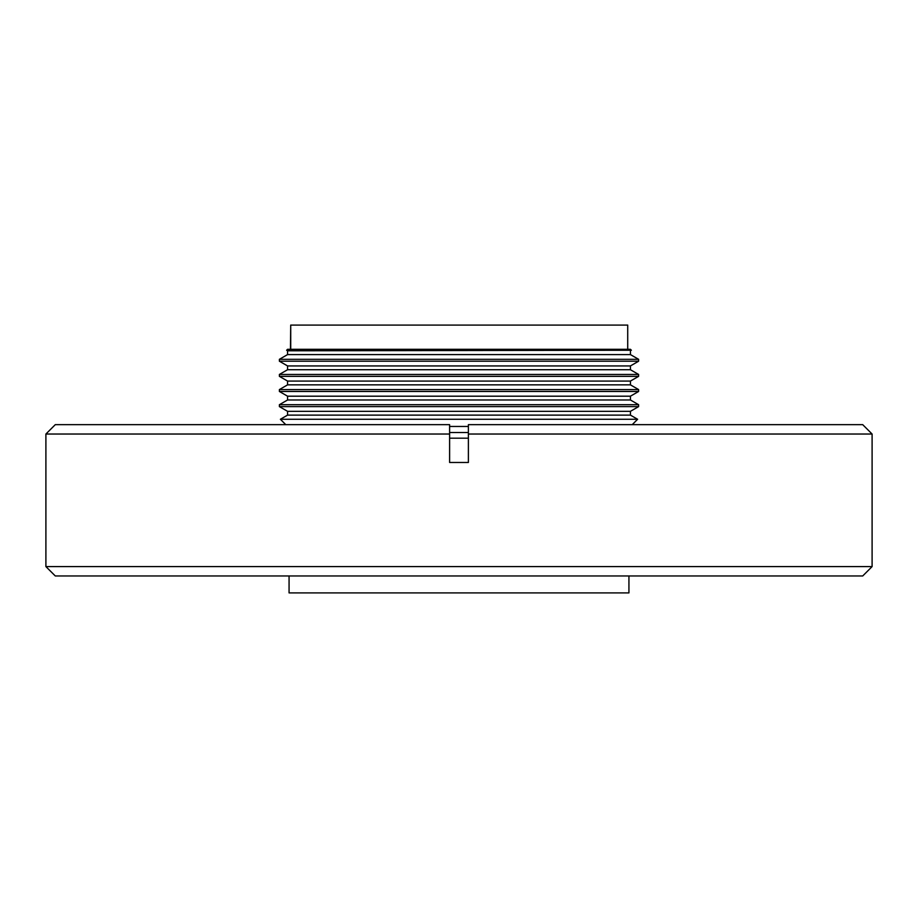 <?xml version="1.0" encoding="UTF-8"?>
<svg xmlns="http://www.w3.org/2000/svg" width="918" height="918" viewBox="0 0 918 918"><rect width="100%" height="100%" fill="white"/><g stroke="black" fill="none" stroke-linecap="round" stroke-linejoin="round"><path stroke-width="1.38" d="M45.9 566.59L55.287 575.965L862.713 575.965L872.1 566.59L45.9 566.59L45.9 434.03L449.613 434.03L449.613 424.655L55.287 424.655L45.9 434.03M872.1 566.59L872.1 434.03L468.387 434.03L468.387 462.477L449.613 462.477L449.613 424.655M468.387 424.655L468.387 434.03L468.387 424.655L862.713 424.655L872.1 434.03M289.067 575.965L289.067 592.913L628.933 592.913L628.933 575.965M468.387 432.516L449.613 432.516M468.387 426.468L449.613 426.468M632.238 424.655L637.62 419.274L280.38 419.274L285.762 424.655M637.62 419.274L630.425 415.12L287.575 415.12L280.38 419.274M630.425 415.12L630.425 411.333L287.575 411.333L279.382 406.605L279.382 404.712L638.618 404.712L638.618 406.605L279.382 406.605M287.575 415.12L287.575 411.333M287.575 349.299L630.425 349.299L631.389 350.251L286.611 350.251L287.575 349.299M630.425 411.333L638.618 406.605M630.425 350.802L630.425 354.589L287.575 354.589L287.575 350.802L631.389 350.251M287.575 350.802L286.611 350.251M638.618 404.712L630.425 399.984L287.575 399.984L279.382 404.712M287.575 354.589L279.382 359.317L638.618 359.317L630.425 354.589M630.425 399.984L630.425 396.197L287.575 396.197L279.382 391.47L279.382 389.576L638.618 389.576L638.618 391.47L279.382 391.47M287.575 399.984L287.575 396.197M287.575 365.938L630.425 365.938L630.425 369.724L287.575 369.724L287.575 365.938L279.382 361.21L638.618 361.21L638.618 359.317M279.382 361.21L279.382 359.317M630.425 396.197L638.618 391.47M630.425 365.938L638.618 361.21M638.618 389.576L630.425 384.849L287.575 384.849L279.382 389.576M287.575 369.724L279.382 374.452L638.618 374.452L630.425 369.724M630.425 384.849L630.425 381.073L287.575 381.073L279.382 376.346L638.618 376.346L638.618 374.452M287.575 384.849L287.575 381.073M279.382 376.346L279.382 374.452M630.425 381.073L638.618 376.346M468.387 438.184L449.613 438.184M290.467 349.299L290.719 325.087L627.717 325.087L627.717 349.299M290.719 325.087L290.719 349.299"/></g></svg>
